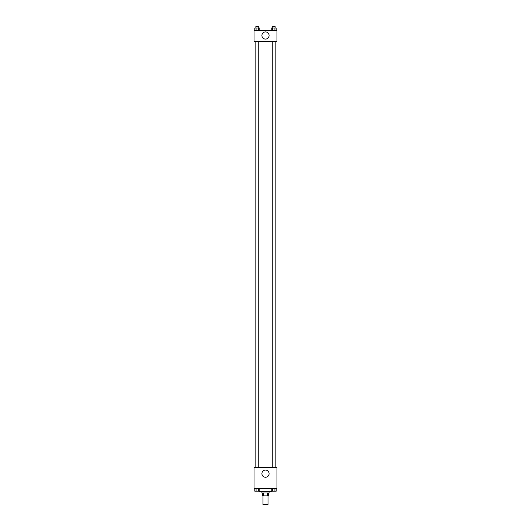 <?xml version="1.0" encoding="UTF-8"?>
<svg xmlns="http://www.w3.org/2000/svg" width="531" height="531" viewBox="0 0 531 531"><rect width="100%" height="100%" fill="white"/><g stroke="black" fill="none" stroke-linecap="round" stroke-linejoin="round"><path stroke-width="0.8" d="M262.991 495.861L262.991 504.45L268.009 504.45L268.009 495.861M267.339 492.994L267.339 495.861L262.639 495.861L262.639 492.994M267.339 495.861L268.361 495.861L268.361 492.994M269.078 491.56L269.078 492.994L261.922 492.994L261.922 491.56M263.661 492.994L263.661 495.861M259.055 491.202L259.055 491.56L271.945 491.56L271.945 491.202M276.956 488.699L254.044 488.699L254.044 467.579L276.956 467.579L276.956 488.699M265.5 477.256A3.591 3.591 0 0 1 262.387 471.867A3.591 3.591 0 0 1 268.613 471.867A3.591 3.591 0 0 1 265.5 477.256M275.177 41.584L275.177 467.579M272.257 467.579L272.257 41.584M258.743 41.584L258.743 467.579M276.956 41.584L254.044 41.584L254.044 30.486L276.956 30.486L276.956 41.584M269.091 35.497A3.591 3.591 0 0 1 263.701 38.61A3.591 3.591 0 0 1 263.701 32.391A3.591 3.591 0 0 1 269.091 35.497M276.173 30.486L276.173 27.984L271.208 27.984L271.208 30.486M274.932 27.984L274.932 30.486M272.449 27.984L272.449 30.486M272.257 27.984L272.257 26.55L275.124 26.55L275.124 27.984M259.792 30.486L259.792 27.984L254.827 27.984L254.827 30.486M258.551 27.984L258.551 30.486M256.068 27.984L256.068 30.486M255.876 27.984L255.876 26.55L258.743 26.55L258.743 27.984M276.173 488.699L276.173 491.202L271.208 491.202L271.208 488.699M274.932 488.699L274.932 491.202M272.449 488.699L272.449 491.202M275.124 491.202L272.257 491.215M259.792 488.699L259.792 491.202L254.827 491.202L254.827 488.699M258.551 488.699L258.551 491.202M256.068 488.699L256.068 491.202M258.743 491.202L255.876 491.215M255.823 41.584L255.823 467.579M275.124 467.579L275.124 41.584M255.876 41.584L255.876 467.579"/></g></svg>
